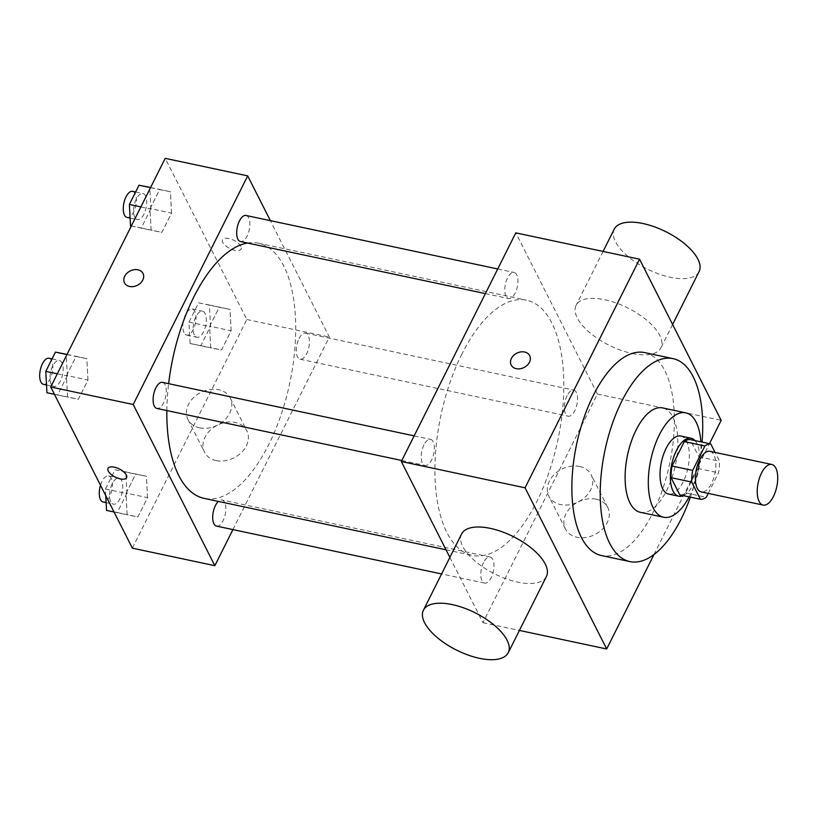 <?xml version="1.0" encoding="UTF-8"?>
<svg xmlns="http://www.w3.org/2000/svg" width="818" height="818" viewBox="0 0 818 818"><rect width="100%" height="100%" fill="white"/><g stroke="black" fill="none" stroke-linecap="round" stroke-linejoin="round"><path stroke-width="0.61" stroke-dasharray="4.09 3.07" d="M709.922 451.321A20.757 9.509 -78 0 1 714.901 473.591A20.757 9.509 -78 0 1 701.292 491.915M708.224 493.397L718.521 472.835A28.18 12.914 -78 0 0 719.503 461.178L715.065 452.415M679.799 494.9A28.18 12.914 -78 0 0 685.668 492.886L697.897 468.448A28.18 12.914 -78 0 0 698.879 456.792L690.157 439.563M683.316 495.647A29.652 13.579 102 0 0 698.265 470.064A29.652 13.579 102 0 0 695.014 440.605M680.832 436.045A29.652 13.579 -78 0 1 687.958 467.865A29.652 13.579 -78 0 1 668.5 494.041M697.897 468.448L718.521 472.835M685.668 492.886L706.282 497.272M698.879 456.792L719.503 461.178M689.134 496.884A53.364 24.448 102 0 0 700.842 441.843M640.371 512.313A53.364 24.448 102 0 0 675.382 465.197A53.364 24.448 102 0 0 662.56 407.906M690.361 497.15A103.753 47.526 102 0 0 702.069 442.098M644.686 352.599A103.753 47.526 -78 0 1 669.605 463.97A103.753 47.526 -78 0 1 601.537 555.565M653.96 554.573L709.492 443.673M483.55 562.508A13.333 6.104 102 0 0 484.604 583.091A13.333 6.104 102 0 0 493.356 571.322A13.333 6.104 102 0 0 490.146 557.017A13.333 6.104 102 0 0 483.55 562.508M423.969 444.849A13.333 6.104 102 0 0 425.012 465.442A13.333 6.104 102 0 0 433.765 453.673A13.333 6.104 102 0 0 430.565 439.358A13.333 6.104 102 0 0 423.969 444.849M506.005 296.208A13.333 6.104 -78 0 1 506.301 280.942A13.333 6.104 -78 0 1 514.133 272.466A13.333 6.104 -78 0 1 517.344 286.77A13.333 6.104 -78 0 1 508.591 298.539A13.333 6.104 -78 0 1 506.005 296.208M449.869 557.385L482.937 622.682L597.426 394.051L515.8 232.874M567.13 395.605A13.333 6.104 102 0 0 568.183 416.198A13.333 6.104 102 0 0 576.925 404.429A13.333 6.104 102 0 0 573.725 390.114A13.333 6.104 102 0 0 567.13 395.605M461.955 353.908A130.461 59.765 102 0 0 472.242 555.381A130.461 59.765 102 0 0 557.835 440.207A130.461 59.765 102 0 0 526.495 300.175A130.461 59.765 102 0 0 461.955 353.908M546.414 576.485A47.434 20.839 26.6 0 1 494.665 573.878A47.434 20.839 26.6 0 1 461.577 534.001M482.937 622.682L519.399 630.433M596.128 499.174A23.722 18.333 -26.9 0 0 571.015 507.058A23.722 18.333 -26.9 0 0 565.432 528.949A23.722 18.333 -26.9 0 0 594.87 534.583A23.722 18.333 -26.9 0 0 607.754 507.508A23.722 18.333 -26.9 0 0 596.128 499.174M597.426 394.051L721.169 420.35M632.089 353.478A47.434 20.839 -153.4 0 0 660.903 347.854A47.434 20.839 -153.4 0 0 627.815 307.977A47.434 20.839 -153.4 0 0 576.066 305.37A47.434 20.839 -153.4 0 0 589.379 332.292A47.434 20.839 -153.4 0 0 632.089 353.478M579.563 466.454A23.722 18.333 153.1 0 1 591.179 474.798A23.722 18.333 153.1 0 1 578.295 501.863A23.722 18.333 153.1 0 1 548.858 496.229A23.722 18.333 153.1 0 1 554.44 474.338A23.722 18.333 153.1 0 1 579.563 466.454M511.168 365.032L511.168 365.043A10.378 8.016 -26.9 0 0 511.168 365.043A10.378 8.016 -26.9 0 0 524.052 367.507A10.378 8.016 -26.9 0 0 529.686 355.656L529.686 355.656M699.063 271.648A47.434 20.839 26.6 0 1 670.249 277.271A47.434 20.839 26.6 0 1 627.549 256.085A47.434 20.839 26.6 0 1 614.236 229.163M247.445 243.028A130.461 59.765 -78 0 1 258.396 243.181A130.461 59.765 -78 0 1 289.736 383.213A130.461 59.765 -78 0 1 204.142 498.387M166.841 410.554A130.461 59.765 -78 0 1 168.62 383.683M216.504 526.107A13.333 6.104 102 0 0 224.347 517.62A13.333 6.104 102 0 0 224.643 502.354A13.333 6.104 102 0 0 222.046 500.023A13.333 6.104 102 0 0 218.375 501.414M246.034 215.471A13.333 6.104 -78 0 1 249.245 229.776A13.333 6.104 -78 0 1 240.492 241.545M162.465 382.364A13.333 6.104 -78 0 1 165.665 396.679A13.333 6.104 -78 0 1 156.913 408.448M299.03 338.611A13.333 6.104 -78 0 1 305.625 333.12A13.333 6.104 -78 0 1 308.826 347.435A13.333 6.104 -78 0 1 300.083 359.204A13.333 6.104 -78 0 1 297.496 356.873A13.333 6.104 -78 0 1 299.03 338.611M232.915 529.594L329.327 337.057L270.369 220.645M231.136 330.758L230.001 309.378L219.234 307.251L209.592 326.505L210.727 347.875L221.494 350.002L231.136 330.758L230.001 309.378L219.234 307.251L209.592 326.505L210.727 347.875L221.494 350.002L231.136 330.758L210.512 326.372L209.377 304.991L198.61 302.864L188.968 322.118L190.103 343.499L200.87 345.625L210.512 326.372M87.966 380.002L86.841 358.621L76.064 356.495L66.422 375.748L67.557 397.119L78.334 399.245L87.966 380.002L86.841 358.621L76.064 356.495L66.422 375.748L67.557 397.119L78.334 399.245L87.966 380.002L67.342 375.615L66.217 354.235M132.352 548.152L246.842 319.521L165.205 158.344M171.545 213.099L170.41 191.719L159.643 189.592L150.001 208.846L151.136 230.226L161.903 232.353L171.545 213.099L170.41 191.719L159.643 189.592L150.001 208.846L151.136 230.226L161.903 232.353L171.545 213.099L150.921 208.713L149.786 187.342M147.557 497.651L146.422 476.281L135.655 474.154L126.013 493.397L127.148 514.778L137.915 516.904L147.557 497.651L146.422 476.281L135.655 474.154L126.013 493.397L127.148 514.778L137.915 516.904L147.557 497.651L126.933 493.274L125.798 471.894L115.031 469.767L105.389 489.021L105.737 495.616M246.842 319.521L329.327 337.057M216.146 460.565A23.722 18.333 -26.9 0 0 241.259 452.681A23.722 18.333 -26.9 0 0 246.842 430.789A23.722 18.333 -26.9 0 0 217.404 425.156A23.722 18.333 -26.9 0 0 204.52 452.221A23.722 18.333 -26.9 0 0 216.146 460.565M240.829 246.33A10.378 4.56 -153.4 0 0 231.32 239.255A10.378 4.56 -153.4 0 0 222.527 239.766A10.378 4.56 -153.4 0 0 229.766 248.488A10.378 4.56 -153.4 0 0 241.085 249.061A10.378 4.56 -153.4 0 0 240.829 246.33M108.037 468.387L108.037 468.397A10.378 4.56 26.6 0 1 108.037 468.387A10.378 4.56 26.6 0 1 119.356 468.959A10.378 4.56 26.6 0 1 126.596 477.681A10.378 4.56 26.6 0 1 126.596 477.692L126.596 477.681M240.819 246.341A10.378 4.56 -153.4 0 0 231.31 239.265A10.378 4.56 -153.4 0 0 222.516 239.776A10.378 4.56 -153.4 0 0 229.756 248.498A10.378 4.56 -153.4 0 0 241.075 249.071A10.378 4.56 -153.4 0 0 240.819 246.341M199.572 427.845A23.722 18.333 -26.9 0 0 224.694 419.961A23.722 18.333 -26.9 0 0 230.277 398.069A23.722 18.333 -26.9 0 0 200.829 392.435A23.722 18.333 -26.9 0 0 187.956 419.511A23.722 18.333 -26.9 0 0 199.572 427.845M143.007 273.457L143.007 273.457A10.378 8.016 153.1 0 1 140.563 283.038A10.378 8.016 153.1 0 1 129.571 286.484A10.378 8.016 153.1 0 1 124.489 282.834L124.489 282.834M106.524 510.391L117.291 512.518L126.933 493.274M110.798 501.853A13.333 6.104 -78 0 1 111.095 486.587A13.333 6.104 -78 0 1 118.937 478.101A13.333 6.104 -78 0 1 122.138 492.416A13.333 6.104 -78 0 1 113.395 504.185A13.333 6.104 -78 0 1 110.798 501.853M125.798 471.894L146.422 476.281M115.031 469.767L135.655 474.154M105.389 489.021L126.013 493.397M114.039 511.986L127.148 514.778M117.291 512.518L137.915 516.904M100.502 485.268A13.333 6.104 -78 0 1 108.62 475.912A13.333 6.104 -78 0 1 111.821 490.217A13.333 6.104 -78 0 1 103.078 501.986M194.377 334.951A13.333 6.104 -78 0 1 194.674 319.685A13.333 6.104 -78 0 1 202.506 311.208A13.333 6.104 -78 0 1 205.717 325.513A13.333 6.104 -78 0 1 196.964 337.282A13.333 6.104 -78 0 1 194.377 334.951M209.377 304.991L230.001 309.378M198.61 302.864L219.234 307.251M188.968 322.118L209.592 326.505M190.103 343.499L210.727 347.875M200.87 345.625L221.494 350.002M184.07 332.762A13.333 6.104 -78 0 1 184.357 317.486A13.333 6.104 -78 0 1 192.199 309.01A13.333 6.104 -78 0 1 195.4 323.325A13.333 6.104 -78 0 1 186.657 335.094A13.333 6.104 -78 0 1 184.07 332.762M46.933 392.742L57.71 394.869L67.342 375.615M51.207 384.194A13.333 6.104 -78 0 1 51.503 368.928A13.333 6.104 -78 0 1 59.346 360.452A13.333 6.104 -78 0 1 62.546 374.756A13.333 6.104 -78 0 1 53.804 386.525A13.333 6.104 -78 0 1 51.207 384.194M67.025 354.409L86.841 358.621M66.953 354.562L76.064 356.495M57.311 373.806L66.422 375.748M54.448 394.337L67.557 397.119M57.71 394.869L78.334 399.245M49.029 358.253A13.333 6.104 -78 0 1 52.24 372.568A13.333 6.104 -78 0 1 43.487 384.337M130.512 225.84L141.279 227.966L150.921 208.713M134.786 217.291A13.333 6.104 -78 0 1 135.082 202.026A13.333 6.104 -78 0 1 142.925 193.549A13.333 6.104 -78 0 1 146.125 207.854A13.333 6.104 -78 0 1 137.383 219.623A13.333 6.104 -78 0 1 134.786 217.291M150.604 187.516L170.41 191.719M150.532 187.659L159.643 189.592M140.89 206.913L150.001 208.846M131.33 226.013L151.136 230.226M141.279 227.966L161.903 232.353M132.608 191.361A13.333 6.104 -78 0 1 135.808 205.666A13.333 6.104 -78 0 1 127.066 217.435M607.754 507.508L591.179 474.798M565.432 528.949L548.858 496.229M603.081 251.433L576.066 305.37M672.611 324.48L660.903 347.854M446.035 549.808L472.242 555.381M258.396 243.181L526.495 300.175M490.146 557.017L222.046 500.023M484.604 583.091L441.577 573.95M485.391 293.611L508.591 298.539M497.722 268.969L514.133 272.466M401.812 460.503L425.012 465.442M414.153 435.871L430.565 439.358M300.083 359.204L568.183 416.198M305.625 333.12L573.725 390.114M187.956 419.511L204.52 452.221M230.277 398.069L246.842 430.789M106.115 502.63L113.395 504.185M108.62 475.912L118.937 478.101M186.657 335.094L196.964 337.282M192.199 309.01L202.506 311.208M46.524 384.981L53.804 386.525M52.045 358.897L59.346 360.452M130.103 218.079L137.383 219.623M135.624 191.995L142.925 193.549"/><path stroke-width="1.23" d="M759.124 501.444A20.757 9.509 -78 0 1 759.585 477.671A20.757 9.509 -78 0 1 771.783 464.471A20.757 9.509 -78 0 1 776.773 486.751A20.757 9.509 -78 0 1 763.153 505.074A20.757 9.509 -78 0 1 759.124 501.444M763.153 505.074L701.292 491.915A20.757 9.509 -78 0 1 697.253 488.285A20.757 9.509 -78 0 1 697.713 464.522A20.757 9.509 -78 0 1 709.922 451.321L771.783 464.471M700.423 499.287L679.799 494.9L671.077 477.671L691.701 482.058L700.423 499.287A28.18 12.914 -78 0 0 706.282 497.272L708.224 493.397M715.065 452.415L710.781 443.949A28.18 12.914 -78 0 0 704.922 445.963L692.682 470.411A28.18 12.914 -78 0 0 691.701 482.058M704.922 445.963L684.298 441.587L672.059 466.025L692.682 470.411M671.077 477.671A28.18 12.914 -78 0 1 672.059 466.025M684.298 441.587A28.18 12.914 -78 0 1 690.157 439.563L710.781 443.949M695.014 440.605A29.652 13.579 102 0 0 691.149 438.233A29.652 13.579 102 0 0 676.476 450.442A29.652 13.579 102 0 0 678.817 496.24A29.652 13.579 102 0 0 683.316 495.647M678.817 496.24L668.5 494.041A29.652 13.579 -78 0 1 662.744 488.857A29.652 13.579 -78 0 1 666.169 448.254A29.652 13.579 -78 0 1 680.832 436.045L691.149 438.233M700.842 441.843A53.364 24.448 102 0 0 685.77 412.845A53.364 24.448 102 0 0 659.359 434.818A53.364 24.448 102 0 0 663.572 517.242A53.364 24.448 102 0 0 689.134 496.884M685.77 412.845L662.56 407.906A53.364 24.448 102 0 0 636.159 429.89A53.364 24.448 102 0 0 640.371 512.313L663.572 517.242M702.069 442.098A103.753 47.526 102 0 0 673.04 358.632A103.753 47.526 102 0 0 621.711 401.362A103.753 47.526 102 0 0 629.891 561.588A103.753 47.526 102 0 0 690.361 497.15M629.891 561.588L601.537 555.565A103.753 47.526 -78 0 1 581.383 537.416A103.753 47.526 -78 0 1 593.357 395.339A103.753 47.526 -78 0 1 644.686 352.599L673.04 358.632M709.492 443.673L721.169 420.35L639.543 259.183L525.054 487.814L606.68 648.981L653.96 554.573M529.686 355.656A10.378 8.016 -26.9 0 0 520.729 351.934A10.378 8.016 -26.9 0 0 511.403 358.427A10.378 8.016 153.1 0 1 520.729 351.924A10.378 8.016 153.1 0 1 529.686 355.656A10.378 8.016 153.1 0 1 524.052 367.497A10.378 8.016 153.1 0 1 511.168 365.032A10.378 8.016 153.1 0 1 511.403 358.427A10.378 8.016 -26.9 0 0 511.168 365.032M639.543 259.183L515.8 232.874L401.311 461.505L525.054 487.814M401.311 461.505L449.869 557.385M423.417 610.218L461.577 534.001A47.434 20.839 26.6 0 1 490.391 528.387A47.434 20.839 26.6 0 1 533.101 549.563A47.434 20.839 26.6 0 1 546.414 576.485L508.254 652.692A47.434 20.839 -153.4 0 0 494.941 625.78A47.434 20.839 -153.4 0 0 452.231 604.594A47.434 20.839 -153.4 0 0 423.417 610.218A47.434 20.839 -153.4 0 0 456.505 650.085A47.434 20.839 -153.4 0 0 508.254 652.692M519.399 630.433L606.68 648.981M603.081 251.433L614.236 229.163A47.434 20.839 26.6 0 1 665.985 231.77A47.434 20.839 26.6 0 1 699.063 271.648L672.611 324.48M168.62 383.683A130.461 59.765 -78 0 1 193.856 296.914A130.461 59.765 -78 0 1 247.445 243.028M446.035 549.808L204.142 498.387A130.461 59.765 -78 0 1 178.794 475.575A130.461 59.765 -78 0 1 166.841 410.554M218.375 501.414A13.333 6.104 102 0 0 215.451 505.514A13.333 6.104 102 0 0 216.504 526.107L441.577 573.95M485.391 293.611L240.492 241.545A13.333 6.104 -78 0 1 237.905 239.214A13.333 6.104 -78 0 1 238.202 223.948A13.333 6.104 -78 0 1 246.034 215.471L497.722 268.969M401.812 460.503L156.913 408.448A13.333 6.104 -78 0 1 154.326 406.117A13.333 6.104 -78 0 1 155.87 387.855A13.333 6.104 -78 0 1 162.465 382.364L414.153 435.871M270.369 220.645L247.701 175.88L133.211 404.511L214.837 565.688L232.915 529.594M133.211 404.511L50.716 386.975L165.205 158.344L247.701 175.88M129.571 286.474A10.378 8.016 153.1 0 1 124.489 282.834A10.378 8.016 153.1 0 1 130.123 270.993A10.378 8.016 153.1 0 1 143.007 273.457A10.378 8.016 153.1 0 1 140.563 283.028A10.378 8.016 153.1 0 1 129.571 286.474M50.716 386.975L132.352 548.152L214.837 565.688M126.596 477.692A10.378 4.56 26.6 0 1 117.802 478.193A10.378 4.56 26.6 0 1 108.293 471.117A10.378 4.56 26.6 0 1 108.037 468.397A10.378 4.56 26.6 0 1 119.356 468.97A10.378 4.56 26.6 0 1 126.596 477.692A10.378 4.56 26.6 0 1 117.802 478.203A10.378 4.56 26.6 0 1 108.293 471.127A10.378 4.56 26.6 0 1 108.037 468.397M124.489 282.834A10.378 8.016 153.1 0 1 130.123 270.993A10.378 8.016 153.1 0 1 143.007 273.457M105.737 495.616L106.524 510.391L114.039 511.986M106.115 502.63L103.078 501.986A13.333 6.104 -78 0 1 100.491 499.655A13.333 6.104 -78 0 1 100.502 485.268M67.025 354.409L55.44 352.108L45.798 371.362L46.933 392.742L54.448 394.337M55.44 352.108L66.953 354.562M45.798 371.362L57.311 373.806M46.524 384.981L43.487 384.337A13.333 6.104 -78 0 1 40.9 382.006A13.333 6.104 -78 0 1 41.197 366.73A13.333 6.104 -78 0 1 49.029 358.253L52.045 358.897M150.604 187.516L139.019 185.205L129.377 204.459L130.512 225.84L131.33 226.013M139.019 185.205L150.532 187.659M129.377 204.459L140.89 206.913M130.103 218.079L127.066 217.435A13.333 6.104 -78 0 1 124.479 215.103A13.333 6.104 -78 0 1 124.776 199.837A13.333 6.104 -78 0 1 132.608 191.361L135.624 191.995"/></g></svg>

